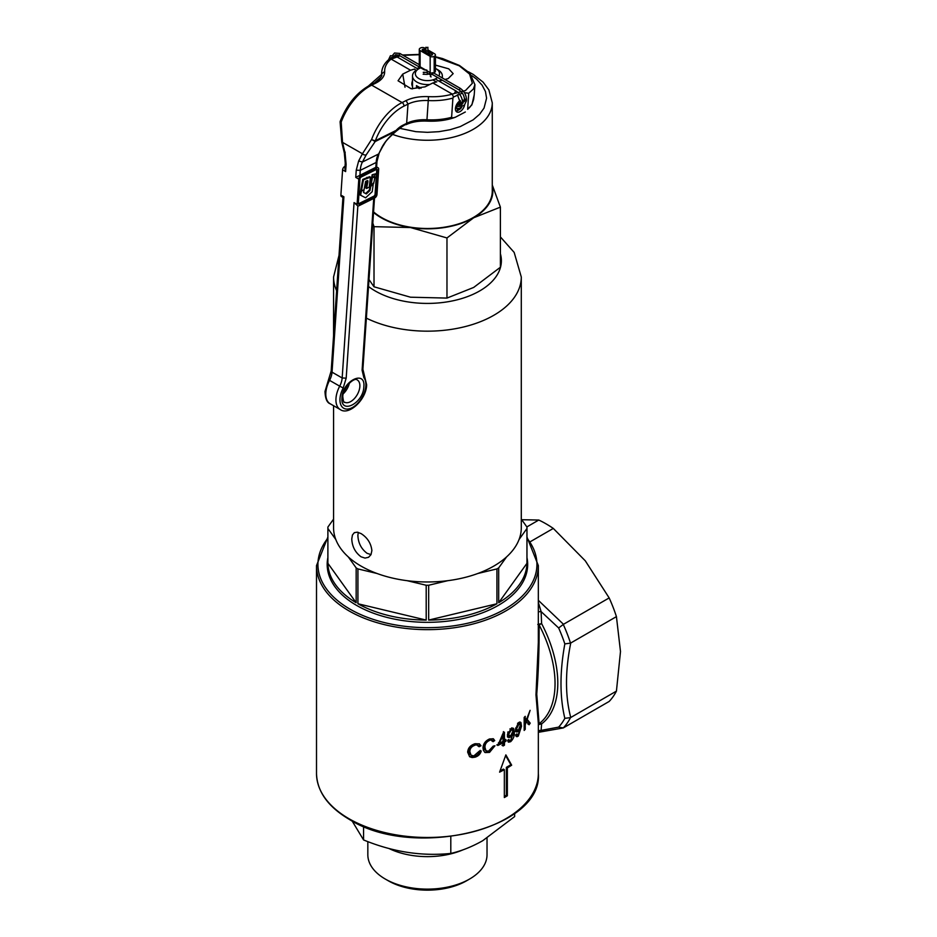 <?xml version="1.0" encoding="UTF-8"?>
<svg xmlns="http://www.w3.org/2000/svg" width="937" height="937" viewBox="0 0 937 937"><rect width="100%" height="100%" fill="white"/><g stroke="black" fill="none" stroke-linecap="round" stroke-linejoin="round"><path stroke-width="1.41" d="M420.76 67.815A12.087 6.981 0 0 0 418.886 68.706L418.886 68.706A12.087 6.981 0 0 0 418.886 78.579A12.087 6.981 0 0 0 435.974 78.579A12.087 6.981 0 0 0 437.509 77.49M418.886 68.706L418.171 69.115L418.886 68.706M429.837 84.471A14.933 8.62 180 0 1 412.503 75.967A14.933 8.62 180 0 1 416.204 70.275M438.832 75.956A12.087 6.981 0 0 0 435.974 68.706L437.989 69.865A14.933 8.62 180 0 1 442.358 75.967A14.933 8.62 180 0 1 442.018 77.794M441.022 79.528A14.933 8.62 180 0 1 439.441 81.086M361.389 191.043L363.474 179.799L370.455 177.198L369.26 187.131L366.59 188.466L367.609 183.055C368.218 181.087 367.901 180.372 366.648 180.911L365.617 181.415L364.071 189.707L361.389 191.043L360.675 190.633L362.771 179.4L369.635 176.695M363.474 179.799L362.771 179.4M366.59 188.466L365.875 188.056L367.175 180.665M367.726 180.595L366.648 180.911M373.793 183.195L370.701 186.557L369.986 190.516L366.332 193.912L363.579 192.483L363.989 190.27L360.593 191.195L359.913 194.826L360.628 195.236L365.606 197.812L372.212 191.663L373.418 182.984M361.307 191.605L360.628 195.236M370.513 185.585L369.272 190.106L365.617 193.502L363.591 192.448M370.701 186.557L369.998 186.147M369.986 190.516L369.272 190.106M366.332 193.912L365.617 193.502M374.976 176.788L373.594 177.468L375.538 173.825L372.165 174.739L370.15 185.374L370.853 185.772L373.898 182.457L374.976 176.788L374.367 176.449M375.538 173.825L372.165 174.739M372.879 175.137L370.853 185.772M376.662 169.386A1.71 0.972 -60.2 0 1 376.733 169.925L375.081 194.182A1.71 0.972 -60.2 0 1 373.793 196.22L358.684 203.704A1.71 0.972 -60.2 0 1 358.379 203.809M374.823 197.883L358.918 205.765A2.846 1.628 -60.2 0 1 357.665 205.835A2.846 1.628 -60.2 0 1 357.091 204.348L358.801 179.131A2.846 1.628 -60.2 0 1 360.956 175.734L376.861 167.852A2.846 1.628 -60.2 0 1 378.103 167.782A2.846 1.628 -60.2 0 1 378.689 169.269L376.979 194.486A2.846 1.628 -60.2 0 1 374.823 197.883M376.861 167.852L375.842 167.266L376.17 162.464L376.979 161.492L376.615 166.927L355.755 177.386L358.801 179.131M377.459 170.335L375.819 194.603A1.71 0.972 -60.2 0 1 374.519 196.629L359.41 204.125A1.71 0.972 -60.2 0 1 358.66 204.161A1.71 0.972 -60.2 0 1 358.321 203.282L359.96 179.014A1.71 0.972 -60.2 0 1 361.249 176.976L376.358 169.492A1.71 0.972 -60.2 0 1 377.119 169.445A1.71 0.972 -60.2 0 1 377.459 170.335L376.733 169.925M357.665 205.835L354.045 202.603L357.091 204.348M340.881 195.072L343.914 196.805L342.942 197.402L341.455 196.547A2.846 1.628 -60.2 0 1 340.881 195.072L342.591 169.843A2.846 1.628 -60.2 0 1 344.734 166.458L345.05 166.294M342.942 197.402L331.183 370.993L328.536 379.696L329.555 380.363A21.328 12.169 119.8 0 0 325.842 392.65A21.328 12.169 119.8 0 0 330.164 403.765L340.295 409.574A21.328 12.169 -60.2 0 1 335.973 398.448A21.328 12.169 -60.2 0 1 339.698 386.161L329.555 380.363A14.219 8.117 -60.2 0 0 332.038 372.165L342.169 377.974L354.045 202.603M405.007 87.246L402.734 74.093L410.547 70.216L391.092 59.09A44.086 23.46 3.9 0 0 384.662 71.528C384.72 76.19 381.746 80.067 375.725 83.147L371.696 85.15A45.503 25.967 119.8 0 0 341.197 122.068L342.52 142.354L345.085 153.235L346.116 164.373L345.261 163.202L344.898 168.637L345.624 171.588L342.591 169.843M464.565 105.213A6.688 3.818 -60.2 0 1 456.787 111.925A6.688 3.818 -60.2 0 1 455.441 108.434A6.688 3.818 -60.2 0 1 460.383 100.54M435.424 65.098L448.741 68.834L453.157 73.625L448.179 78.579L444.97 79.493M445.508 79.34L444.618 79.294M412.503 80.793A6.688 3.818 119.8 0 0 411.858 83.498A6.688 3.818 119.8 0 0 412.503 86.333M462.328 93.138L453.473 97.015L452.911 98.08A46.932 24.983 -176.1 0 1 428.35 100.564A28.438 15.133 3.9 0 0 407.993 104.112L403.964 106.115A42.657 24.35 119.8 0 0 375.374 140.714A2.846 1.78 63.6 0 1 375.163 141.557L371.602 139.461A45.503 25.967 -60.2 0 1 402.102 102.555L406.131 100.552C412.339 97.577 419.799 96.277 428.525 96.64A44.086 23.46 3.9 0 0 452.29 94.122L432.847 82.971L425.023 86.86L411.179 88.757L398.061 80.781L402.734 74.093M473.653 99.31L474.216 94.86L471.932 104.686L467.645 109.348A46.932 24.983 3.9 0 0 472.014 104.23M473.583 99.638L471.744 105.096M474.918 84.564L473.419 88.98L468.734 93.255L467.645 109.348M394.828 130.969L395.859 131.285L375.163 141.557L366.25 154.769A2.846 2.026 -152.3 0 1 362.443 153.762L371.602 139.461A2.846 0.644 -159.5 0 0 375.374 140.714L396.07 130.454A19.911 11.361 -60.2 0 1 402.664 125.335L406.693 123.333A28.438 15.133 -176.1 0 1 427.049 119.772A46.932 24.983 3.9 0 0 451.611 117.301L452.688 117.921L455.347 117.242L465.326 111.995M468.734 93.255L464.389 92.658M451.611 117.301L452.911 98.08M462.304 100.013A6.688 3.818 -60.2 0 1 463.428 100.318A6.688 3.818 -60.2 0 1 464.471 101.536M453.473 97.015L452.29 94.122M381.546 75.475L381.652 73.836A46.932 24.983 -176.1 0 1 381.675 72.372C382.109 67.394 384.568 63.048 389.054 59.347L394.629 56.852M396.117 56.384L399.49 55.541M391.092 59.09L388.609 59.886M340.283 121.166A2.846 2.846 0 0 0 340.108 121.974L341.197 122.068A2.846 0.644 -159.5 0 1 340.283 121.166C347.041 104.276 357.032 92.224 370.279 84.998A2.846 1.78 -116.4 0 1 371.696 85.15L402.102 102.555A2.846 1.78 -116.4 0 1 403.964 106.115M355.755 177.386L356.247 170.183L358.648 161L362.443 153.762L342.52 142.354A2.846 0.773 166.7 0 1 341.736 142.026L340.108 121.974M382.155 146.886A2.846 2.026 27.7 0 0 382.858 146.207L378.712 153.891L382.155 146.886C385.142 141.487 389.71 136.287 395.859 131.285A2.846 1.78 63.6 0 0 396.07 130.454A2.846 0.867 42.7 0 1 396.14 131.227A2.846 0.867 42.7 0 1 395.859 131.332M410.547 70.216L414.634 69.045M416.906 68.389L420.139 67.464M442.311 80.266L439.078 81.191M436.806 81.835L432.847 82.971M434.592 56.115A2.846 1.64 0 0 0 435.424 54.955L435.424 71.212A2.846 1.64 180 0 1 434.592 72.372L434.182 56.349A2.846 1.64 0 0 1 430.165 56.349L420.104 50.539L420.104 66.796A2.846 1.64 180 0 1 419.272 65.637L419.272 49.38A2.846 1.64 0 0 0 420.104 50.539M434.592 72.372L434.182 72.606A2.846 1.64 180 0 1 430.165 72.606L420.104 66.796M425.89 48.771L424.531 47.986A2.846 1.64 0 0 0 420.514 47.986L420.104 48.22A2.846 1.64 0 0 0 419.272 49.38M427.963 53.456L430.563 54.955A1.136 0.656 0 0 0 432.18 54.03L424.133 49.38A1.136 0.656 0 0 0 422.517 50.317L427.436 53.151M435.424 54.955A2.846 1.64 0 0 0 434.592 53.796L427.881 49.919M427.647 53.327L429.345 52.929L427.647 53.327M423.946 72.793L423.243 72.348M427.588 47.658L425.89 47.26L427.588 47.658M432.496 74.55L458.989 89.893C462.328 92.224 464.178 95.422 464.529 99.486L462.55 103.925M432.777 74.456L432.589 72.688M455.569 107.462L456.811 108.188A3.982 2.296 120 0 0 457.619 109.594A3.982 2.296 120 0 0 459.61 109.406L457.994 110.332A6.254 3.607 -60 0 1 455.862 110.929M411.858 84.318L412.503 84.681M416.391 86.93L419.296 88.617M460.571 102.543A3.982 2.296 120 0 0 456.811 107.333L455.616 107.24M459.61 109.406A3.982 2.296 120 0 0 462.187 105.951M411.905 83.006L412.503 83.346M416.415 85.618L421.018 88.265M455.452 108.282L456.811 108.188M373.57 211.914A64.84 37.433 0 0 0 473.279 217.536A64.84 37.433 0 0 0 492.276 191.066L492.276 102.824A64.84 37.433 180 0 1 473.279 129.294A64.84 37.433 180 0 1 392.498 134.366M492.276 185.011L500.393 207.124L500.393 267.244L473.689 287.436L446.972 298.083L410.5 297.205L374.015 286.792L368.979 279.531M500.393 207.124L473.689 217.771L446.972 237.951L446.972 298.083M446.972 237.951L410.5 227.539L374.015 226.672L374.015 286.792M374.015 226.672L372.809 223.029M492.276 186.1A65.414 37.761 180 0 1 473.689 217.771A65.414 37.761 180 0 1 410.5 227.539A65.414 37.761 180 0 1 373.523 212.465M351.773 538.951C352.113 546.494 355.205 552.443 361.061 556.801L365.02 558.077L368.557 557.292L371.005 554.634L371.884 550.558C371.04 543.319 367.433 537.662 361.061 533.586L357.325 532.181L354.338 532.661L352.429 535.015L351.773 538.951M371.029 554.587L367.093 553.322C361.272 548.953 358.203 542.98 357.887 535.414L358.239 532.368M366.367 318.135A93.852 54.182 180 0 0 466.661 326.205A93.852 54.182 180 0 0 521.288 276.989L521.288 527.777A93.852 54.182 180 0 1 519.051 539.525A93.852 54.182 180 0 1 506.601 556.883A93.852 54.182 180 0 1 477.835 573.491A93.852 54.182 180 0 1 447.769 580.682A93.852 54.182 180 0 1 407.091 580.682A93.852 54.182 180 0 1 377.025 573.491L357.922 568.923A99.545 57.473 180 0 1 357.044 568.419A99.545 57.473 180 0 1 356.165 567.904L356.165 602.737A99.545 57.473 180 0 1 327.891 563.324L356.165 602.737M333.572 519.145L327.891 527.062A99.545 57.473 180 0 0 327.891 527.777A99.545 57.473 180 0 0 327.891 528.491L327.891 563.324M377.025 573.491A93.852 54.182 180 0 1 361.061 566.1A93.852 54.182 180 0 1 348.259 556.883A93.852 54.182 180 0 1 335.809 539.525A93.852 54.182 180 0 1 333.572 527.777L333.572 405.721M519.051 539.525L526.957 528.491A99.545 57.473 180 0 0 526.969 527.777L526.969 571.336M521.288 519.145L526.957 527.062A99.545 57.473 180 0 1 526.969 527.777M327.891 528.491L335.809 539.525M348.259 556.883L356.165 567.904M407.091 580.682L426.194 585.25A99.545 57.473 180 0 0 428.666 585.25L447.769 580.682M526.957 563.324A99.545 57.473 180 0 1 498.683 602.737L526.957 563.324L526.957 528.491M496.938 603.756A99.545 57.473 180 0 1 428.666 620.083L496.938 603.756L496.938 568.923A99.545 57.473 180 0 0 498.683 567.904L498.683 602.737M428.666 585.25L428.666 620.083M426.194 620.083A99.545 57.473 180 0 1 357.922 603.756L426.194 620.083L426.194 585.25M357.922 568.923L357.922 603.756M498.683 567.904L506.601 556.883M477.835 573.491L496.938 568.923M538.342 600.336L563.488 624.3L558.651 627.966L541.094 611.58L541.609 623.585A93.852 54.182 60 0 1 557.796 683.085A93.852 54.182 60 0 1 541.609 723.891A2.846 2.319 52.9 0 0 539.103 723.704A92.435 53.362 -120 0 0 555.044 683.506A92.435 53.362 -120 0 0 539.103 624.909C539.232 649.189 538.447 672.251 536.749 694.071L539.103 723.704L538.342 724.395M526.969 557.574A100.247 57.883 180 0 1 498.32 605.372L498.32 605.372A100.247 57.883 180 0 1 356.54 605.372A100.247 57.883 180 0 1 327.891 557.574M475.036 745.208C471.616 746.379 469.882 748.534 469.859 751.685L471.018 755.163L473.806 755.948L479.299 751.158L481.22 750.994C480.376 754.098 478.327 756.159 475.082 757.166L472.154 757.564L469.636 756.733L467.668 752.212C467.95 748.042 470.421 745.208 475.082 743.72L479.463 743.884L480.974 745.758L479.065 746.754L477.612 745.161L473.97 744.587L477.893 745.29M504.434 732.207L504.446 740.628L505.98 739.75L505.98 741.214L504.457 742.092L504.457 745.196L503.04 745.981L503.028 742.865L497.816 745.512L503.274 732.839L504.434 732.207M514.284 732.184C514.612 735.838 513.394 739.012 510.618 741.706L508.557 742.174L507.573 740.394L508.861 739.457L509.412 740.593L510.642 740.382L513.043 733.718L509.295 737.606L507.831 736.904L507.362 734.866L511.614 727.897L513.628 728.412L514.284 732.184L513.265 731.598L512.75 728.049M526.489 721.349L525.235 724.828L525.235 729.326L524.181 730.438L524.17 717.449L525.224 716.337L525.235 722.778L530.096 710.34L527.18 719.393L530.225 723.165L529.065 724.769L525.88 720.998M505.863 754.871L499.597 772.147A110.917 64.032 0 0 0 504.34 769.664L504.34 797.528A110.917 64.032 0 0 0 507.35 795.782L507.35 767.918A110.917 64.032 0 0 0 511.661 765.178L505.863 754.871M521.511 726.269L518.313 736.06L516.908 736.74L515.9 736.049L515.631 734.948L516.767 733.929L518.337 734.725L520.445 728.213L517.704 731.856L516.334 731.914L515.619 730.895L515.444 729.443L518.43 722.685L519.883 721.97L520.937 722.532L521.511 726.269L520.48 725.671L520.058 722.216M516.252 734.456L518.337 734.725M489.501 740.441C486.444 741.917 484.921 744.189 484.944 747.281L485.928 750.642L488.4 751.263L493.249 746.098L494.947 745.793L489.536 752.399L485.073 752.552L483.422 750.408L483.012 747.949C483.199 743.849 485.378 740.851 489.547 738.953L493.401 738.813L494.724 740.581L493.049 741.706L491.796 740.218L488.482 739.843L492.019 740.324M538.342 723.411L535.976 694.891L538.33 642.501L538.342 565.608A110.917 64.032 180 0 1 469.87 624.78A110.917 64.032 180 0 1 348.997 610.889A110.917 64.032 180 0 1 316.507 565.608L316.507 773.447A110.917 64.032 0 0 0 348.997 818.727A110.917 64.032 0 0 0 469.87 832.606A110.917 64.032 0 0 0 538.342 773.447L538.342 723.411M538.342 730.614L541.094 730.391L538.342 732.336M563.278 624.44A109.5 63.212 60 0 1 570.516 643.11L570.75 643.005C565.093 671.103 565.093 695.933 570.75 717.496L570.516 717.637A109.5 63.212 60 0 1 563.278 727.944L558.651 727.124L541.094 730.391L541.609 723.891L538.342 724.641M570.75 717.496L616.429 691.119A109.5 63.212 60 0 1 609.167 701.45L563.278 727.944L538.506 732.301M570.516 717.637L564.835 718.328C559.717 696.835 559.717 672.028 564.835 643.906A106.654 61.573 -120 0 0 558.651 627.966M563.488 624.3L609.167 597.923A109.5 63.212 60 0 1 616.429 616.628L570.75 643.005M530.459 541.609L553.298 528.421A109.5 63.212 60 0 0 538.775 520.035L526.863 526.922M538.775 520.035L521.686 519.719M553.298 528.421L585.297 560.83L609.167 597.923M616.429 616.628L620.493 651.531L616.429 691.119M538.342 602.444L541.094 611.58L538.342 611.802M570.516 643.11L564.835 643.906M504.34 796.38L506.367 795.22L506.367 767.344L507.35 767.918M506.367 795.22L507.35 795.782M500.03 771.01L503.345 769.09L504.34 769.664M506.367 767.344L510.888 764.733L505.605 755.597M510.888 764.733L511.661 765.178M524.181 728.728L524.181 724.219L525.235 724.828M524.193 728.717L525.235 729.326M524.181 724.219L524.802 722.532M527.988 724.137L529.136 722.532L530.225 723.165M526.571 719.03L527.18 719.393M529.136 722.532L526.114 718.773M524.181 717.449L524.181 722.169L525.235 722.778M515.947 736.142L517.294 735.475L518.313 736.06M519.414 727.299L520.433 727.897M515.889 731.481L517.915 730.204M517.247 730.872L518.278 731.457M518.548 729.818L520.316 725.379L519.309 723.505L516.662 728.553L517.236 730.146L518.548 729.818M517.236 730.146L515.772 728.927L515.655 727.967L516.662 728.553M517.552 723.294L518.571 723.891M507.995 741.694L510.618 741.706M512.035 733.132L513.043 733.718M507.924 737.021L510.513 735.697M509.564 736.529L510.571 737.103M512.984 735.24L513.265 731.598M510.888 735.486L512.902 731.188L511.754 729.244L508.744 734.069L509.388 735.709L510.888 735.486M509.388 735.709L507.877 734.456L507.737 733.484L508.744 734.069M509.904 728.974L510.911 729.56M507.737 733.484L507.983 731.844M510.021 728.904L512.246 729.361M496.809 744.927L502.021 742.291L503.028 742.865M503.427 731.621L503.438 740.043L504.446 740.628M498.437 742.83L499.292 743.334L503.028 741.401L503.017 735.545L499.292 743.334M502.22 735.088L503.017 735.545M502.033 745.395L503.45 744.622L504.457 745.196M503.45 744.622L503.45 741.507L504.984 740.64L504.973 739.176M504.984 740.64L505.98 741.214M503.45 741.507L504.457 742.092M484.593 752.2L487.17 752.235L490.391 750.795L493.541 746.555M488.517 751.814L489.536 752.399M492.03 741.12L493.705 739.996L492.956 738.672M493.705 739.996L494.724 740.581M486.385 751.005L484.429 749.366L483.914 746.684C483.879 743.615 485.401 741.331 488.482 739.843M483.914 746.684L484.944 747.281M469.496 756.616L474.005 756.557C477.249 755.573 479.299 753.524 480.177 750.385M474.005 756.557L475.082 757.166M478.011 746.145L479.92 745.161L479.065 743.779M479.92 745.161L480.974 745.758M471.498 755.527L469.378 753.828L468.769 751.064C468.793 747.913 470.526 745.758 473.97 744.587M468.769 751.064L469.859 751.685M541.609 623.585L537.791 624.44L539.103 624.909L541.609 623.585M367.831 841.59L367.831 854.72A59.593 34.411 0 0 0 385.283 879.047L388.305 880.792A55.33 31.94 180 0 0 466.556 880.792L469.566 879.047A59.593 34.411 0 0 0 487.029 854.72L487.029 838.111M450.802 836.636L450.802 853.431C461.273 851.042 471.92 846.802 482.731 840.7L514.659 816.56L514.659 813.433M352.113 820.953L363.568 839.939C392.58 851.909 421.65 856.418 450.802 853.431M363.568 826.34L363.568 839.939M463.183 849.754A59.593 34.411 180 0 1 388.984 848.512M385.283 879.047A59.593 34.411 0 0 0 469.566 879.047L466.556 880.792M367.609 183.055L366.894 182.645M367.609 177.761L366.894 177.351M360.956 175.734L359.937 175.16L360.265 170.347L356.247 170.183M375.081 194.182L375.819 194.603M373.793 196.22L374.519 196.629M358.684 203.704L359.41 204.125M346.116 164.373L345.624 171.588M343.914 196.805L332.038 372.165A2.846 1.511 -176.1 0 1 331.183 370.993M357.852 205.917L346.186 378.15L343.211 387.977A18.482 10.553 119.8 0 0 339.99 398.623A18.482 10.553 119.8 0 0 351.855 407.829A18.482 10.553 119.8 0 0 365.84 385.81A18.482 10.553 119.8 0 0 363.896 377.716L362.092 370.256L373.734 198.421M341.982 397.639C342.462 380.926 365.688 369.412 363.849 386.794C363.38 403.507 340.154 415.021 341.982 397.639M346.186 378.15L342.169 377.974A14.219 8.117 119.8 0 1 339.698 386.161L343.211 387.977M349.372 383.104A12.802 7.309 -60.2 0 1 343.27 393.774M344.535 402.16A12.802 7.309 119.8 0 0 353.975 399.01A12.802 7.309 119.8 0 0 359.843 386.618A12.802 7.309 119.8 0 0 357.243 379.953C354.537 376.791 342.731 387.567 342.79 396.667C343.34 401.282 343.914 403.109 344.535 402.16M363.896 377.716L363.556 374.332M375.725 83.147L374.308 83.006C375.901 83.182 383.128 75.979 381.652 74.714A28.438 15.133 3.9 0 0 381.652 73.836L384.662 71.528M428.525 96.64L426.897 120.662M452.22 94.063L465.455 90.561L472.365 83.288L469.578 74.07L459.271 65.813L435.424 57.005M419.272 54.709L403.097 55.33M400.099 55.892L391.174 59.125M402.664 125.335A2.846 1.78 63.6 0 1 401.903 126.718L406.623 123.778L407.993 104.112L406.131 100.552M345.085 153.235L345.144 152.099M366.25 154.769L362.443 162.007L358.648 161M362.443 162.007A28.438 17.78 -116.4 0 0 360.265 170.347L376.17 162.464A28.438 17.78 63.6 0 1 378.361 154.113L362.443 162.007M362.092 370.256L362.9 369.295L374.507 198.035M434.182 72.606L434.182 56.349M430.165 72.606L430.165 56.349M424.133 51.242L424.133 49.38M432.18 54.955L432.18 54.03M427.354 70.989L427.354 73.824L429.052 74.234L429.052 73.414M454.832 92.248L456.026 90.971C460.02 93.7 462.187 97.471 462.562 102.285L460.301 108.212L456.893 108.575M460.863 102.695L460.863 101.875L460.863 102.695L462.562 102.285M460.863 103.047L460.863 103.855L462.562 103.445M394.5 57.415L395.695 56.138L418.195 69.139M433.526 72.887L459.985 88.172L459.493 89.847M459.985 88.172C463.979 90.901 466.146 94.672 466.521 99.486L464.822 99.076M466.521 99.486L466.228 101.055L464.822 100.236M460.149 105.541L458.989 104.991L459.493 103.316L460.571 103.562M392.708 55.189L394.536 52.999L399.794 53.421L399.291 55.096M424.203 69.162L424.367 69.912L426.792 70.052M430.364 76.494L431.067 76.904M381.054 76.975L374.531 82.889M399.408 128.264L415.887 131.672L427.424 132.328L438.973 131.672L450.065 129.728L460.29 126.577L473.162 119.842L479.603 114.279L484.042 108.095L486.584 98.174L485.448 91.51L482.087 85.103L476.617 79.2L471.943 75.686M336.629 290.693A93.852 54.182 180 0 1 333.572 276.989L339.018 255.379M368.51 286.523A73.941 42.692 0 0 0 375.14 290.915A73.941 42.692 0 0 0 461.215 298.704A73.941 42.692 0 0 0 500.393 253.775M558.651 727.124A106.654 61.573 -120 0 0 564.835 718.328M327.891 538.119A109.5 63.212 0 0 0 350.005 609.155A109.5 63.212 0 0 0 489.934 616.359A109.5 63.212 0 0 0 526.969 538.119M412.503 88.886L412.503 75.967M442.358 77.994L442.358 75.967M369.611 176.683L370.314 177.093M376.615 166.927L378.103 167.782M340.295 409.574C348.822 415.899 366.367 399.619 366.648 384.838L362.9 369.295M330.164 403.765C326.99 402.687 325.268 398.588 324.998 391.479L328.536 379.696M381.429 75.944L381.675 72.372M474.227 94.86L474.918 84.67M455.347 117.242C446.902 120.299 437.427 121.587 426.921 121.096C418.605 120.779 411.612 121.986 405.932 124.726M474.907 84.67L469.917 73.238L459.435 65.461L442.592 58.586L435.424 56.735M419.272 54.428L402.523 55.002M341.736 142.026L344.312 152.895L345.261 163.202M401.903 126.718L396.14 131.227A2.846 2.846 0 0 1 395.812 131.531C384.018 142.002 385.786 142.131 382.858 146.207M376.979 161.492L379.063 153.445M347.533 385.177L344.113 391.139M374.308 83.006L370.279 84.998M456.026 106.068L459.306 106.49L460.571 103.445L457.42 94.719M388.176 60.483L390.436 55.716L395.695 56.138M393.353 57.298L391.432 57.45L390.53 58.516M466.521 100.646L464.26 105.412L462.14 105.94M394.688 55.646L395.531 54.721L398.799 55.142L424.367 69.912M430.868 76.447L429.345 72.137M429.345 54.252L429.345 52.929M435.236 78.966L456.026 90.971M423.536 72.254L427.354 72.383M429.345 72.454L429.942 72.477M399.794 53.421L419.272 64.665M427.881 51.547L427.881 47.26M425.89 52.249L425.89 47.26M458.989 104.991L457.994 104.417M423.137 74.234L427.401 74.386M429.439 74.445L432.414 74.55M414.248 69.151L416.614 70.521M432.835 79.879L436.419 81.952M427.354 54.733L427.354 52.929M381.535 74.468L368.534 85.923M468.43 71.786L473.314 74.456L483.094 82.14L488.868 89.87L492.276 102.824M327.891 527.777L327.891 571.336M333.572 276.989L333.572 335.727M521.288 276.989L514.167 252.416L500.393 236.909M327.891 537.03L316.507 565.608M538.342 773.447C543.05 829.28 412.795 860.014 349.29 819.383C327.962 806.757 317.034 791.449 316.507 773.447M526.969 537.03L538.342 565.608M515.315 731.328L516.334 731.914M518.723 723.001L519.742 723.598M508.428 740.031L509.435 740.605M507.362 736.822L508.369 737.407"/></g></svg>
